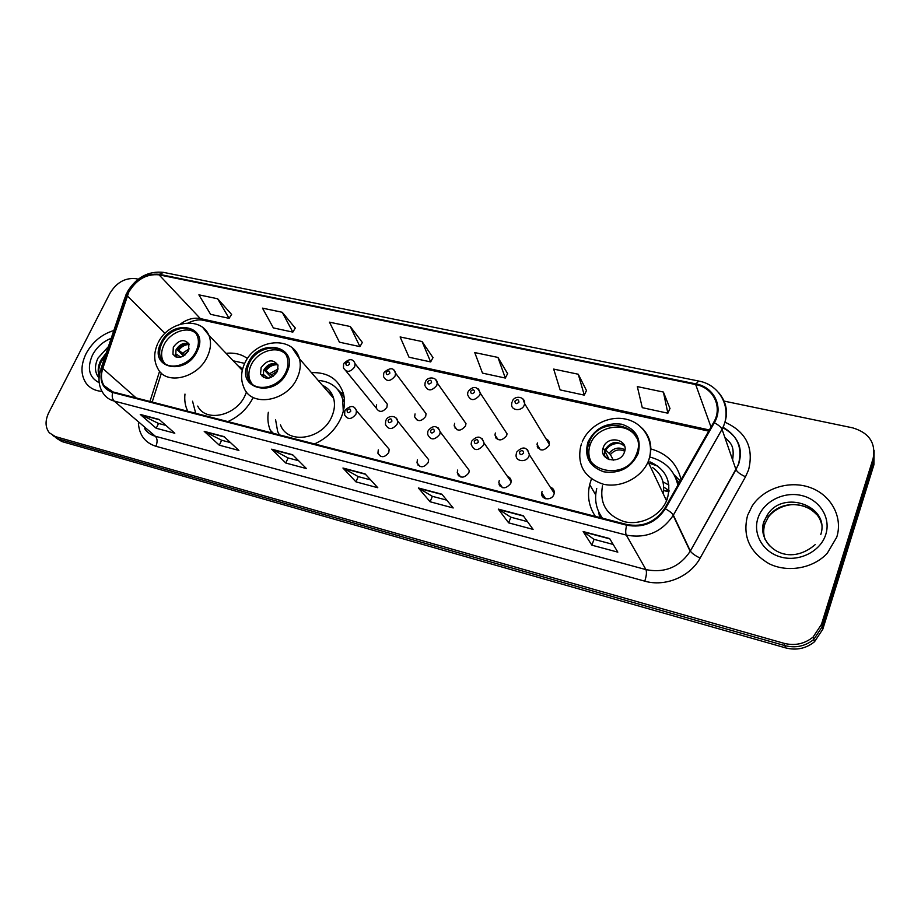 <?xml version="1.0" encoding="UTF-8"?>
<svg xmlns="http://www.w3.org/2000/svg" width="921" height="921" viewBox="0 0 921 921"><rect width="100%" height="100%" fill="white"/><g stroke="black" fill="none" stroke-linecap="round" stroke-linejoin="round"><path stroke-width="1.38" d="M591.247 479.542L589.682 484.584C587.045 496.143 588.945 506.746 595.392 516.382M268.322 412.297C267.343 418.779 268.011 424.765 270.314 430.28L271.58 432.847M314.51 443.922C326.598 438.523 335.405 429.923 340.931 418.122C344.558 409.661 345.41 401.544 343.464 393.762C338.652 379.153 327.98 372.107 311.448 372.625M184.971 394.073C184.269 400.416 185.213 406.138 187.792 411.238M227.89 421.588C239.138 416.488 247.576 408.452 253.194 397.469M271.522 432.743L272.086 432.053M378.289 449.862L377.921 453.259C380.972 458.048 384.587 457.806 388.766 452.533L389.169 449.264L386.36 445.948M417.409 459.798L416.994 462.803C419.964 468.144 423.706 468.052 428.207 462.538L428.633 459.683L425.525 455.803M457.714 470.032L457.265 472.577C460.097 478.529 463.954 478.621 468.835 472.864L469.284 470.481L465.865 465.945M499.251 480.589L498.814 482.581C501.427 489.201 505.387 489.5 510.718 483.502L511.132 481.671C511.155 479.035 509.923 477.274 507.436 476.399M542.078 491.457L541.721 492.839C540.431 499.677 551.644 501.208 553.901 494.462L554.223 493.265C554.511 490.214 553.21 488.188 550.298 487.186M537.392 442.943L537.012 444.429C539.372 451.348 543.355 451.774 548.985 445.683L549.33 444.359C549.549 441.723 548.444 439.893 546.003 438.868M495.383 432.985L494.957 434.988C497.559 441.286 501.45 441.504 506.631 435.656L507.045 433.791L503.879 428.979M376.62 404.837L376.229 408.038C379.187 412.723 382.756 412.47 386.912 407.278L387.315 404.192L384.817 401.061M415.049 413.943L414.623 416.81C417.512 421.979 421.185 421.864 425.652 416.465L426.078 413.725L423.349 410.087M454.617 423.326L454.18 425.79C456.954 431.5 460.742 431.535 465.531 425.916L465.98 423.579L463.01 419.4M668.98 491.434L663.604 490.156M681.068 479.657C677.211 463.735 667.034 453.466 650.548 448.838M247.461 358.557C241.532 354.194 234.406 352.455 226.071 353.33M537.91 445.856L537.231 446.639M496.12 436.715L495.533 437.463M455.642 427.793L455.17 428.426M418.433 464.564L418.042 465.186M458.416 474.05L457.91 474.776M499.666 483.755L499.101 484.515M542.285 493.702L541.721 494.381M56.204 438.108L61.96 441.585L785.682 647.9C796.435 650.606 806.048 648.557 814.509 641.753L822.798 629.216L873.948 464.645L874.121 450.45M52.911 435.61L58.691 439.098L784.83 645.609C795.64 648.326 805.288 646.254 813.796 639.427L822.131 626.833L873.534 461.594L822.131 626.833L813.796 639.427C805.288 646.254 795.64 648.326 784.83 645.609L58.691 439.098L52.911 435.61M86.09 353.618C80.634 365.004 80.611 374.847 86.033 383.136C89.751 388.109 95.07 390.861 101.978 391.39C95.07 390.861 89.751 388.109 86.033 383.136C80.611 374.847 80.634 365.004 86.09 353.618C92.514 341.91 101.759 334.219 113.824 330.535C101.759 334.219 92.514 341.91 86.09 353.618M747.599 515.369C742.303 536.022 749.441 552.128 769.035 563.698C787.616 572.954 813.093 568.545 827.242 553.302L836.752 537.173C843.21 516.865 830.857 494.692 809.916 487.451C789.055 480.025 763.521 488.372 752.123 506.066L747.599 515.369C742.303 536.022 749.441 552.128 769.035 563.698C787.616 572.954 813.093 568.545 827.242 553.302L836.752 537.173C843.21 516.865 830.857 494.692 809.916 487.451C789.055 480.025 763.521 488.372 752.123 506.066L747.599 515.369M128.825 292.026C136.492 279.408 146.566 273.687 159.057 274.838L695.689 384.564C713.349 387.66 722.858 406.898 713.74 422.267L664.663 508.473C655.51 522.069 642.927 527.422 626.902 524.51L112.926 391.932L104.038 385.634C101.091 380.799 100.677 375.089 102.784 368.504L128.825 292.026M128.341 291.922L102.254 368.481C98.938 380.787 102.404 388.789 112.65 392.496L626.648 525.212C643.077 528.205 655.971 522.725 665.353 508.772L714.339 422.727C723.848 406.955 714.109 387.073 695.931 383.896L159.321 274.308C146.531 273.123 136.204 278.994 128.341 291.922M669.97 408.44L663.396 392.058L637.332 386.601L642.282 407.669L667.875 413.207L670.028 408.314M586.47 390.539L578.261 374.237L553.682 369.091L560.129 389.905L584.282 395.132L586.527 390.412M507.609 373.627L497.95 357.429L474.741 352.57L482.5 373.12L505.33 378.059L507.667 373.5M231.574 314.429L217.632 298.761L198.89 294.835L210.587 314.337L229.087 318.332L231.643 314.326M295.273 328.095L282.217 312.277L262.485 308.144L273.364 327.911L292.832 332.113L295.342 327.98M362.333 342.474L350.268 326.518L329.465 322.166L339.435 342.186L359.927 346.618L362.39 342.359M433.008 357.624L422.071 341.541L400.117 336.948L409.039 357.244L430.66 361.918L433.066 357.509M138.185 279.19L135.617 278.649C125.072 277.658 116.518 282.528 109.944 293.269L48.778 412.62C44.979 420.667 45.175 427.402 49.366 432.824L55.387 436.589L783.978 643.307C794.835 646.012 804.528 643.94 813.07 637.079L821.451 624.426L873.12 458.508C876.032 443.047 869.194 432.824 852.627 427.839L723.745 401.026M523.22 515.702L533.086 529.402L508.634 522.84L498.296 509.106L523.22 515.702M609.644 538.555L617.818 552.14L591.858 545.174L583.154 531.544L609.644 538.555M292.636 454.732L306.451 468.582L285.798 463.033L271.672 449.183L292.636 454.732M224.068 436.6L238.884 450.438L219.302 445.188L204.209 431.35L224.068 436.6M159.08 419.423L174.794 433.238L156.202 428.253L140.257 414.438L159.08 419.423M441.85 494.186L453.201 507.966L430.13 501.772L418.364 487.969L441.85 494.186M365.119 473.901L377.783 487.727L355.966 481.867L342.946 468.029L365.119 473.901M355.966 481.867L358.246 476.594M370.61 479.887L358.154 476.571L342.946 468.029M430.13 501.772L432.375 496.327M446.777 500.161L432.294 496.304L418.364 487.969M156.202 428.253L158.539 423.453M165.884 425.41L158.435 423.418L140.257 414.438M219.302 445.188L221.627 440.238M230.48 442.598L221.524 440.215L204.209 431.35M285.798 463.033L288.1 457.933M298.623 460.73L288.008 457.91L271.672 449.183M591.858 545.174L594.022 539.349M613.19 544.449L593.964 539.326L583.154 531.544M508.634 522.84L510.833 517.211M527.491 521.643L510.764 517.188L498.296 509.106M422.071 341.541L430.66 361.918M350.268 326.518L359.927 346.618M282.217 312.277L292.832 332.113M217.632 298.761L229.087 318.332M497.95 357.429L505.33 378.059M578.261 374.237L584.282 395.132M663.396 392.058L667.875 413.207M161.969 343.073C159.16 349.036 158.907 354.424 161.21 359.236C166.678 371.543 189.438 366.316 196.173 351.028C198.74 345.479 199.097 340.425 197.232 335.831C192.282 322.626 168.923 327.554 161.969 343.073M195.632 333.114C187.389 325.689 169.729 332.366 163.926 344.995C161.129 350.947 160.887 356.323 163.19 361.136L164.709 363.415M244.387 363.311L233.186 360.79M197.716 406.069C205.613 422.774 236.409 415.912 245.205 395.155L246.494 391.943M242.626 369.033L237.699 365.522M192.547 401.211L195.724 413.287M173.321 347.182L172.952 354.24C177.811 359.259 182.991 358.085 188.494 350.717L188.92 343.855C184.119 338.663 178.916 339.768 173.321 347.182M188.909 343.832C183.786 342.313 179.491 344.316 176.026 349.853L175.646 356.841M238.7 366.57L240.059 366.903M183.544 356.001L177.396 349.922C179.975 346.377 183.233 344.166 187.193 343.291M189.173 344.477C185.063 344.592 181.564 346.503 178.674 350.222L177.396 349.922M178.674 350.222L184.994 355.022M175.117 355.138L175.393 354.021L176.671 354.32L176.302 357.095M180.723 357.152L176.671 354.32M249.211 363.358C246.816 368.619 246.425 373.581 248.06 378.22C252.63 393.198 278.89 388.984 285.947 371.9C288.077 367.134 288.561 362.598 287.375 358.315C283.599 342.198 256.522 345.962 249.211 363.358M285.234 353.86C276.576 344.984 256.924 351.626 251.019 365.292C248.635 370.553 248.256 375.492 249.879 380.131L252.032 383.965M332.516 395.27L327.957 391.724M344.489 402.258L342.658 399.104C338.963 387.637 330.812 381.409 318.182 380.419M343.291 411.307L342.658 399.104M280.479 424.8C287.248 445.039 322.672 439.57 331.859 416.442C334.588 410.11 335.175 404.054 333.609 398.275C331.79 392.219 328.037 387.879 322.362 385.266M275.586 419.769L277.67 431.512L279.385 434.862M261.104 367.64L260.551 374.076C265.559 380.396 271.177 379.521 277.405 371.439L278.004 365.257C273.077 358.706 267.447 359.501 261.104 367.64M277.693 364.451C272.075 362.31 267.378 364.267 263.602 370.346L263.348 377.46M323.398 386.452L325.562 387.027M341.138 392.807L343.498 393.9M271.211 377.483L264.58 370.3C267.148 366.673 270.486 364.394 274.608 363.484M277.831 364.762C273.157 364.474 269.197 366.431 265.939 370.622L264.58 370.3M265.939 370.622L272.984 376.505M262.209 376.62L262.289 375.941M263.648 377.622L263.959 374.893L262.669 374.594M268.575 378.278L263.959 374.893M589.233 442.402L588.715 443.934C578.825 471.322 625.969 482.27 636.376 454.375L636.745 453.443C648.372 424.454 598.765 413.598 589.233 442.402M636.664 438.016C628.18 420.54 596.635 425.088 590.315 444.371L589.797 445.902C588.22 451.29 588.577 456.402 590.856 461.237M668.934 491.826L663.557 490.536M669.037 490.628L663.696 487.048M677.868 485.275C674.506 470.424 665.089 460.995 649.639 456.989M602.484 485.885C599.375 503.603 606.628 515.53 624.231 521.654C640.544 525.741 660.012 516.197 666.539 500.782L667.311 498.825C671.823 481.545 666.01 469.215 649.881 461.824M667.529 498.192L666.954 498.054M596.739 488.533C594.172 499.435 596.083 509.325 602.484 518.212M600.872 515.864L602.253 518.143M603.324 447.41L603.186 447.79C598.397 460.281 620.006 465.14 624.334 452.418L624.38 452.315C629.619 439.536 607.584 434.528 603.324 447.41M624.645 446.282C617.093 440.226 610.473 441.504 604.775 450.15L604.567 456.459M652.563 467.523C661.52 473.866 665.02 482.512 663.074 493.46M647.739 462.63L657.836 466.13M668.899 485.102L662.959 481.833M679.307 482.754L677.729 481.315M598.535 511.489L599.675 517.487M674.276 474.971L680.297 481.015M609.242 459.648L604.061 449.436M622.55 444.244C615.723 442.322 610.105 444.256 605.696 450.058L604.878 449.874M605.696 450.058L610.393 454.548L613.34 460.166M608.505 459.383L603.842 455.009M61.96 441.585L55.387 436.589M822.798 629.216L821.451 624.426M785.682 647.9L783.978 643.307M159.057 274.838L200.341 318.585C193.617 317.342 186.917 319.207 180.274 324.157M724.839 422.14C746.091 431.73 754.011 447.641 748.589 469.86L745.515 476.756L700.133 558.08C690.071 576.834 665.089 587.138 644.769 581.151L155.891 446.271C145.138 442.805 139.313 435.173 138.415 423.395M714.339 422.727C718.518 424.984 721.074 427.171 722.029 429.267L735.983 469.629L738.458 464.103C742.74 447.963 737.583 435.691 722.997 427.275M100.896 368.918L124.819 297.909L126.718 295.779M626.648 525.212C625.52 529.817 625.394 533.098 626.28 535.078L114.181 401.072C112.258 399.138 111.74 396.272 112.65 392.496M665.353 508.772C669.567 511.12 672.226 513.239 673.332 515.138L673.159 515.461C661.715 532.223 646.082 538.762 626.28 535.078L645.955 569.615C664.709 573.288 679.456 567.198 690.186 551.334L735.994 469.641C737.272 472.082 740.449 474.453 745.515 476.756M144.678 428.737C147.222 432.467 150.779 434.977 155.338 436.255L114.181 401.072C109.461 399.795 105.823 397.227 103.244 393.394C98.812 386.774 97.868 379.095 100.412 370.357L102.254 368.481M718.553 392.484C727.763 403.433 728.925 415.693 722.041 429.278L673.343 515.15L690.359 551.057C691.798 553.279 695.056 555.616 700.133 558.08M695.931 383.896L698.705 381.052L163.593 272.386L159.321 274.308M873.12 458.508L873.534 461.594M155.891 446.271C157.641 441.976 157.456 438.649 155.338 436.255L645.955 569.615C646.864 572.045 646.473 575.89 644.769 581.151M695.689 384.564L711.012 427.068M709.354 429.98L200.341 318.585L203.092 320.243C198.798 319.322 193.836 320.22 188.195 322.937M127.236 295.791L165.02 333.356M102.784 368.504L136.158 397.918M159.609 371.221L149.95 401.475M365.441 474.246L343.452 468.432M292.993 455.078L272.213 449.586M224.436 436.945L204.784 431.753M159.483 419.769L140.855 414.841M442.138 494.531L418.825 488.372M523.462 516.048L498.698 509.497M609.852 538.9L583.511 531.924M106.318 352.847L100.734 360.422C97.971 366.109 97.453 371.347 99.192 376.148M108.413 346.618L98.052 358.027C94.667 365.13 94.621 371.29 97.925 376.505L99.042 377.875M111.211 338.318C103.002 341.53 96.74 347.148 92.422 355.161C86.793 368.273 89.049 377.46 99.203 382.71M197.14 351.246C210.172 325.907 172.377 317.664 161.025 342.854C147.556 367.778 185.455 377.126 197.14 351.246M202.931 327.703L208.917 335.313C211.45 341.76 210.932 348.852 207.363 356.6C197.888 378.243 165.745 385.726 157.802 368.504C153.738 360.986 153.692 352.743 157.664 343.763M182.726 353.065L189.196 348.852M184.419 354.447L188.137 351.385M821.371 523.485C816.029 501.646 780.444 497.72 768.321 517.084L764.96 523.75C763.267 528.999 763.302 534.203 765.052 539.384M820.784 534.525C830.328 505.963 783.287 489.166 767.538 514.643L764.165 521.344C761.46 530.404 763.279 538.578 769.645 545.865M825.769 534.491C831.191 517.752 819.563 499.55 801.489 495.486C783.495 491.192 763.348 501.634 758.029 517.924C752.445 534.134 763.164 552.612 781.411 557.182C799.578 561.994 820.623 551.276 825.769 534.491M286.984 372.142C299.947 345.743 259.365 336.89 248.198 363.116C234.74 389.065 275.471 399.115 286.984 372.142M292.222 347.885L299.44 358.73C300.994 364.716 300.304 371.013 297.368 377.633C287.456 401.798 250.408 407.876 243.651 386.924C240.715 379.763 240.945 372.188 244.318 364.209M344.189 397.388L337.454 389.226M269.911 373.512L278.188 368.976M271.522 374.916L277.612 370.944M267.827 378.37L267.93 377.783M638.08 453.754C641.718 438.903 636.25 429.059 621.652 424.201C606.099 422.336 594.862 428.3 587.943 442.103C584.041 456.701 589.336 466.613 603.831 471.828C619.649 473.947 631.069 467.926 638.08 453.754M642.121 428.161C650.606 436.957 652.874 447.491 648.914 459.786L648.096 461.847C641.085 478.08 620.443 488.303 603.243 484.181C584.697 477.93 577.145 465.519 580.564 446.938L581.45 443.899M678.742 483.732L674.126 474.695M598.938 512.387L601.425 517.936M609.161 453.109C613.823 447.802 619.096 446.708 624.968 449.839M610.393 454.548C614.537 449.839 619.315 448.734 624.714 451.221M607.284 458.785L607.319 458.036M387.315 404.192L355.103 363.76L354.643 366.972C350.21 372.429 346.492 372.74 343.452 367.893L343.602 364.083M345.859 363.369C345.997 366.005 347.194 366.27 349.45 364.175C349.301 361.55 348.103 361.274 345.859 363.369M393.854 370.081L395.558 373.189L395.074 376.056C390.343 381.731 386.486 381.904 383.527 376.551L383.758 373.143M386.152 372.395C386.336 375.077 387.568 375.354 389.848 373.224C389.664 370.541 388.432 370.265 386.152 372.395M435.518 379.383L437.268 382.975L436.784 385.415C431.684 391.333 427.724 391.344 424.869 385.427L425.157 382.503M427.712 381.697C427.943 384.425 429.221 384.713 431.535 382.549C431.293 379.82 430.026 379.533 427.712 381.697M478.517 388.984L480.278 393.129L479.829 395.074C474.327 401.245 470.24 401.061 467.569 394.522L467.88 392.15M470.608 391.298C470.896 394.084 472.208 394.384 474.545 392.173C474.257 389.399 472.945 389.099 470.608 391.298M496.96 437.959L496.454 438.649M522.921 398.92L524.648 403.663L524.268 405.056C521.908 411.825 510.499 410.72 511.696 403.87L511.995 402.12M514.897 401.211C515.23 404.054 516.589 404.354 518.96 402.12C518.627 399.277 517.268 398.977 514.897 401.211M538.716 447.157L537.991 448.078M354.7 407.842L356.473 410.674L356.013 414.07C351.569 419.631 347.781 419.918 344.638 414.957L344.788 410.996M350.728 411.284C350.579 408.556 349.37 408.268 347.079 410.398C347.217 413.126 348.437 413.425 350.728 411.284M395.834 417.754L397.699 421.07L397.216 424.063C392.427 429.865 388.512 430.003 385.45 424.466L385.692 420.966M391.897 421.242C391.701 418.456 390.446 418.157 388.132 420.333C388.317 423.107 389.571 423.418 391.897 421.242M459.337 475.248L458.877 475.961M438.304 427.989L440.226 431.88L439.743 434.367C434.551 440.434 430.498 440.388 427.597 434.205L427.908 431.247M434.39 431.512C434.148 428.679 432.847 428.369 430.498 430.579C430.74 433.411 432.041 433.722 434.39 431.512M500.575 485.022L499.907 485.977M482.155 438.569L484.101 443.105L483.652 445.016C477.987 451.348 473.82 451.083 471.149 444.187L471.483 441.873M478.275 442.126C477.976 439.236 476.641 438.914 474.257 441.159C474.545 444.049 475.881 444.371 478.275 442.126M543.16 495.014L542.296 496.166M527.468 449.506L529.368 454.755L529.011 456.01C526.582 463.09 514.781 461.617 516.186 454.444L516.497 452.844M523.612 453.086C523.255 450.139 521.873 449.805 519.456 452.084C519.801 455.043 521.182 455.377 523.612 453.086M595.703 494.922L589.682 484.584M273.33 433.296L270.314 430.28M380.695 456.459L377.921 453.259M420.08 466.556L416.994 462.803M460.661 476.963L457.265 472.577M502.509 487.693L498.814 482.581M545.646 498.756L541.721 492.839M540.362 449.782L537.012 444.429M498.123 439.674L494.957 434.988M346.008 371.025L376.229 408.038M417.34 420.333L414.623 416.81M457.127 429.854L454.18 425.79M814.509 641.753L813.07 637.079M722.801 427.701C738.205 436.209 743.466 448.423 738.573 464.368L690.186 551.334L673.159 515.461L722.029 429.267C732.966 409.408 720.59 384.817 698.705 381.052M126.684 293.131L125.348 296.32M127.213 292.072C136.285 277.313 148.419 270.751 163.593 272.386M104.038 385.634L110.209 390.965M161.394 373.143L152.184 402.051M708.71 431.12L203.092 320.243M732.632 459.924C734.774 444.521 730.077 443.082 724.804 437.291M105.431 355.46L101.437 361.297C98.731 366.949 97.994 371.773 99.238 375.78M99.065 377.495L97.925 376.505L99.042 377.932M242.304 370.357L208.917 335.313C200.743 315.765 168.267 321.084 158.182 342.716M163.19 361.136L161.21 359.236M175.589 356.818L172.952 354.24M815.212 544.61C785.36 570.064 755.657 542.066 764.073 521.136L767.538 514.643L768.321 517.084C776.058 506.941 789.355 503.879 795.583 504.743C804.114 505.364 811.113 508.611 816.547 514.505M333.609 398.275L299.44 358.73C293.097 335.163 255.601 338.698 244.894 362.966M249.879 380.131L248.06 378.22M263.061 376.758L260.551 374.076M341.818 393.647L337.547 389.33M666.539 500.782L648.096 461.847L648.868 459.694C654.681 442.195 644.205 423.614 626.787 419.366C609.437 414.876 588.98 425.237 582.199 441.942M589.797 445.902L588.715 443.934M604.637 450.53L603.186 447.79M603.105 453.696L603.796 454.997M678.696 483.836L674.506 475.409M355.103 363.76C353.088 358.465 349.37 358.327 343.936 363.335M426.078 413.725L395.558 373.189C393.992 367.571 390.17 367.295 384.092 372.349M465.98 423.579L437.268 382.975C436.934 376.735 427.298 376.367 425.514 381.651M507.045 433.791L480.278 393.129C477.412 386.29 473.406 385.669 468.248 391.264M495.912 438.051L496.511 437.279M549.33 444.359L524.648 403.663C525.419 396.709 514.827 394.821 512.364 401.176M537.519 447.318L538.267 446.432M389.169 449.264L356.473 410.674C354.274 405.286 350.487 405.159 345.099 410.294M428.633 459.683L397.699 421.07C396.583 414.623 387.234 415.613 386.014 420.218M458.831 474.591L458.313 475.363M469.284 470.481L440.226 431.88C437.279 425.375 433.284 424.903 428.23 430.452M500.068 484.308L499.401 485.217M511.132 481.671L484.101 443.105C481.441 435.909 477.343 435.219 471.817 441.032M542.665 494.255L541.893 495.199M554.223 493.265L529.368 454.755C527.077 446.823 522.898 445.902 516.831 451.958"/></g></svg>
